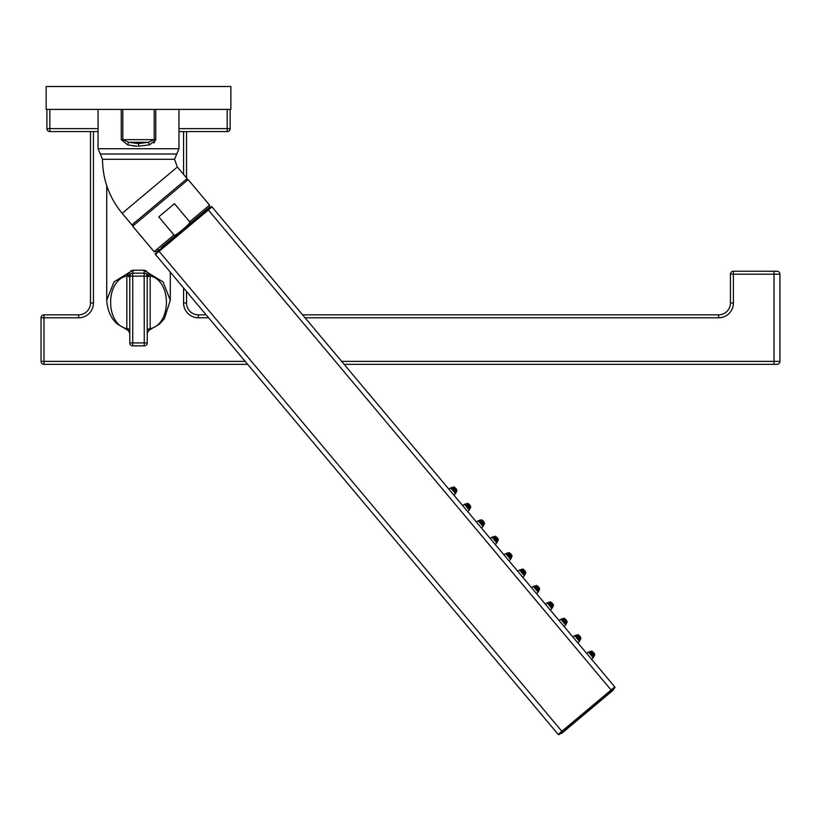<?xml version="1.0" encoding="UTF-8"?>
<svg xmlns="http://www.w3.org/2000/svg" width="821" height="821" viewBox="0 0 821 821"><rect width="100%" height="100%" fill="white"/><g stroke="black" fill="none" stroke-linecap="round" stroke-linejoin="round"><path stroke-width="1.23" d="M341.649 361.384L779.95 361.384L779.95 274.193A2.956 2.956 90 0 0 776.994 271.238L733.399 271.238A2.956 2.956 0 0 0 730.444 274.193L730.444 303.011L730.444 274.193A2.956 2.956 0 0 1 733.399 271.238L733.399 274.193L730.444 274.193M93.44 131.586L93.44 303.011A14.778 14.778 0 0 1 78.662 317.789L44.006 317.789L44.006 364.339L247.665 364.339M344.122 364.339L776.994 364.339A2.956 2.956 0 0 0 779.95 361.384L779.806 362.297M41.05 317.789A2.956 2.956 0 0 1 44.006 314.833L44.006 317.789L41.05 317.789L41.05 361.384A2.956 2.956 0 0 0 44.006 364.339A2.956 2.956 0 0 1 41.05 361.384L245.192 361.384M227.181 131.586L227.181 128.63L230.137 128.63A2.956 2.956 0 0 1 227.181 131.586L178.968 131.586M98.058 131.586L49.845 131.586A2.956 2.956 0 0 1 46.889 128.63L49.845 128.63L49.845 109.419M230.137 128.63L230.137 109.419M46.889 128.63L46.889 109.419M206.122 314.833L198.364 314.833A11.822 11.822 0 0 1 186.541 303.011L186.541 291.496M186.541 177.972L186.541 131.586M779.95 274.193L733.399 274.193L733.399 303.011A14.778 14.778 0 0 1 718.621 317.789A14.778 14.778 0 0 0 733.399 303.011L730.444 303.011A11.822 11.822 0 0 1 718.621 314.833L302.58 314.833M90.484 131.586L90.484 303.011A11.822 11.822 0 0 1 78.662 314.833L44.006 314.833M559.214 734.487A0.739 0.739 0 0 1 558.177 734.395A0.739 0.739 0 0 0 559.214 734.487L614.693 687.936A0.739 0.739 0 0 0 614.775 686.9L547.812 607.088M544.487 603.127L523.593 578.22M520.268 574.259L212.013 206.902L614.775 686.9L611.101 689.989L208.339 209.991L212.013 206.902A0.739 0.739 0 0 0 210.976 206.81A0.739 0.739 0 0 1 212.013 206.902A0.739 0.739 0 0 0 210.976 206.81A0.739 0.739 0 0 1 212.013 206.902M159.13 249.348L157.098 251.062A0.739 0.739 0 0 0 157.006 252.098L210.976 206.81M155.508 253.361A0.739 0.739 0 0 0 155.415 254.397L208.339 209.991L207.867 209.427L209.478 208.072A0.739 0.739 0 0 0 208.431 207.98L204.562 211.233L208.431 207.98A0.739 0.739 0 0 1 209.478 208.072M611.573 690.553L611.101 689.989L561.851 731.306L562.334 731.87L560.722 733.225A0.739 0.739 0 0 0 561.759 733.317A0.739 0.739 0 0 1 560.722 733.225A0.739 0.739 0 0 0 561.759 733.317A0.739 0.739 0 0 1 560.722 733.225M558.177 734.395L155.415 254.397L558.177 734.395L561.851 731.306L158.617 250.744M613.184 689.199A0.739 0.739 0 0 1 613.102 690.235L561.759 733.317M161.45 248.373L160.978 247.809L182.765 229.521C176.874 234.467 173.949 236.284 173.97 234.97L158.771 216.857L174.463 203.69L189.661 221.803C190.954 222.009 188.656 224.574 182.765 229.521L187.167 225.724M187.434 225.457L189.323 223.291M189.754 223.661L204.562 211.233L205.034 211.797M175.776 235.381L179.378 232.333M176.258 234.519L177.603 233.677M122.155 213.327L177.346 167.012L187.085 178.629L131.904 224.933L122.155 213.327C109.255 197.625 102.707 179.614 102.492 159.295L174.534 159.295L178.968 148.745L178.968 109.419M121.262 109.419L121.262 139.662L127.666 144.886L137.056 146.21M135.034 146.097L132.786 145.861M127.932 144.958L127.666 144.886A3.695 0.954 105.6 0 1 128.661 142.279L138.513 143.624L138.513 146.23L149.36 144.886L155.713 140.196M230.875 109.419L46.15 109.419L46.15 86.513L230.875 86.513L230.875 109.419M154.615 142.259L153.814 142.957M138.513 143.624L148.365 142.279A3.695 0.954 74.4 0 1 149.36 144.886M122.832 109.419L122.832 139.662L128.661 142.279L148.365 142.279L154.184 139.662L121.262 139.662M454.382 487.397L456.63 490.075M456.476 489.655L454.762 487.612M452.638 489.87C452.012 482.933 460.612 493.185 453.89 491.369L452.371 489.901L452.833 487.233L450.719 487.931L455.47 493.585L453.951 495.227M456.548 490.517L456.517 491.625L455.86 488.628L453.931 487.397M455.47 493.585L456.527 491.625L453.89 491.369M454.054 489.952L455.552 490.476L455.132 489.049L453.797 488.382L454.054 489.952L453.1 488.977M455.132 489.049L454.229 489.809L454.855 491.061M468.155 503.817L470.402 506.485M470.248 506.075L468.545 504.032M466.41 506.28C465.784 499.353 474.384 509.595 467.662 507.778L466.143 506.311L466.605 503.642L464.491 504.34L469.243 510.005L467.724 511.637M470.33 506.926L469.633 505.038L466.605 503.642L467.713 503.807M469.243 510.005L470.3 508.035L467.662 507.778M467.837 506.362L469.335 506.896L468.904 505.459L467.57 504.792L467.837 506.362L466.872 505.387M468.904 505.459L468.001 506.218L468.627 507.47M481.927 520.227L484.174 522.905M484.031 522.484L482.317 520.442M480.182 522.7C479.556 515.762 488.156 526.015 481.434 524.198L479.916 522.731L480.388 520.062L478.263 520.76L483.015 526.415L481.496 528.057M484.103 523.346L484.072 524.455L483.405 521.458L481.486 520.227M483.015 526.415L484.072 524.455L481.434 524.198M481.609 522.782L483.107 523.305L482.676 521.879L481.342 521.212L481.609 522.782L480.654 521.807M482.676 521.879L481.773 522.638L482.399 523.89M495.699 536.647L497.947 539.315M497.803 538.904L496.089 536.862M493.955 539.11C493.329 532.182 501.929 542.424 495.207 540.608L493.698 539.14L494.16 536.472L492.036 537.17L496.787 542.835L495.268 544.467M497.875 539.756L497.844 540.865L497.177 537.868L495.258 536.636M496.787 542.835L497.844 540.865L495.207 540.608M495.381 539.192L496.879 539.725L496.459 538.289L495.114 537.622L495.381 539.192L494.427 538.217M496.459 538.289L495.545 539.048L496.171 540.3M509.472 553.056L511.719 555.735M511.575 555.314L509.862 553.272M507.727 555.53C507.111 548.592 515.701 558.844 508.989 557.028L507.47 555.56L507.932 552.892L505.818 553.59L510.559 559.245L509.041 560.887M511.647 556.176L511.616 557.285L510.949 554.288L509.03 553.056M510.559 559.245L511.616 557.285L508.989 557.028M509.153 555.612L510.652 556.135L510.231 554.709L508.887 554.042L509.153 555.612L508.199 554.637M510.231 554.709L509.318 555.468L509.944 556.72M523.244 569.476L525.491 572.145M525.348 571.734L523.634 569.692M521.499 571.939C520.883 565.012 529.473 575.254 522.761 573.438L521.243 571.97L521.704 569.302L519.59 570L524.332 575.665L522.813 577.296M525.419 572.586L525.389 573.694L524.732 570.698L522.803 569.466M524.332 575.665L525.389 573.694L522.761 573.438M522.926 572.021L524.424 572.555L524.003 571.118L522.669 570.451L522.926 572.021L521.971 571.047M524.003 571.118L523.09 571.878L523.716 573.13M537.026 585.886L539.264 588.565M539.12 588.144L537.406 586.102M535.282 588.359C534.656 581.422 543.256 591.674 536.534 589.858L535.015 588.39L535.477 585.722L533.363 586.42L538.114 592.074L536.595 593.716M539.192 589.006L539.161 590.114L538.504 587.118L536.575 585.886M538.114 592.074L539.161 590.114L536.534 589.858M536.698 588.441L538.196 588.965L537.776 587.538L536.441 586.871L536.698 588.441L535.744 587.467M537.776 587.538L536.872 588.298L537.488 589.55M550.799 602.306L553.046 604.974M552.892 604.564L551.178 602.522M549.054 604.769C548.428 597.842 557.028 608.084 550.306 606.267L548.787 604.8L549.249 602.132L547.135 602.83L551.886 608.494L550.368 610.126M552.964 605.416L552.933 606.524L552.276 603.527L550.347 602.296M551.886 608.494L552.943 606.524L550.306 606.267M550.47 604.851L551.969 605.385L551.548 603.948L550.214 603.281L550.47 604.851L549.516 603.876M551.548 603.948L550.645 604.708L551.26 605.96M564.571 618.716L566.818 621.394M566.664 620.974L564.961 618.931M562.826 621.189C562.2 614.252 570.8 624.504 564.078 622.687L562.559 621.22L563.021 618.552L560.907 619.25L565.659 624.904L564.14 626.546M566.747 621.836L566.716 622.944L566.049 619.947L564.119 618.716M565.659 624.904L566.716 622.944L564.078 622.687M564.253 621.271L565.751 621.795L565.32 620.368L563.986 619.701L564.253 621.271L563.288 620.296M565.32 620.368L564.417 621.128L565.043 622.38M578.343 635.136L580.591 637.804M580.447 637.394L578.733 635.351M576.599 637.599C575.973 630.672 584.573 640.914 577.851 639.097L576.332 637.63L576.804 634.961L574.679 635.659L579.431 641.324L577.912 642.956M580.519 638.245L580.488 639.354L579.821 636.357L577.902 635.126M579.431 641.324L580.488 639.354L577.851 639.097M578.025 637.681L579.523 638.215L579.092 636.778L577.758 636.111L578.025 637.681L577.071 636.706M579.092 636.778L578.189 637.537L578.815 638.789M592.115 651.546L594.363 654.224M594.219 653.803L592.505 651.761M590.371 654.019C589.745 647.081 598.345 657.334 591.623 655.517L590.114 654.05L590.576 651.381L588.452 652.079L593.203 657.734L591.684 659.376M594.291 654.665L594.26 655.774L593.593 652.777L591.674 651.546M593.203 657.734L594.26 655.774L591.623 655.517M591.797 654.101L593.296 654.624L592.875 653.198L591.531 652.531L591.797 654.101L590.843 653.126M592.875 653.198L591.962 653.957L592.588 655.209M106.74 185.679L106.74 300.24L113.955 281.952L128.753 272.808L130.282 274.481L129.79 278.073A2.956 2.094 180 0 0 126.834 275.979L126.834 328.677C105.211 324.264 105.201 280.382 126.834 275.979L129.03 272.408M130.96 270.756L131.965 270.376M132.745 345.867A2.956 2.956 0 0 1 129.79 342.911L132.745 342.911L132.745 345.867L144.27 345.867L144.27 342.911L147.226 342.911A2.956 2.956 0 0 1 144.27 345.867A2.956 2.956 0 0 0 147.226 342.911L147.226 276.113L132.745 276.113L132.745 342.911L144.27 342.911L144.157 270.222M144.178 270.222L146.672 271.115M147.226 327.374L147.226 328.41M129.841 275.589L129.79 276.113L132.745 276.113L132.745 273.157L144.27 273.157A2.956 2.956 0 0 1 147.226 276.113L147.226 275.897M127.337 274.789A2.956 1.344 180 0 1 129.79 276.113A2.956 2.956 0 0 1 132.745 273.157L132.386 273.188M149.196 276.102A2.956 2.094 0 0 0 147.226 278.073L146.733 274.481L148.262 272.808L149.679 274.789A2.956 1.344 -0 0 0 147.226 276.113L147.226 278.073L147.226 276.113M127.83 276.102A2.956 2.094 180 0 1 129.79 278.073L129.79 342.911M128.753 272.808L133.238 270.201L143.788 270.201L163.071 281.952L170.286 300.24L170.286 272.12M147.226 328.574L147.226 329.139M129.79 329.149L129.79 328.574M129.79 327.979L129.79 327.374M126.834 328.677L129.79 332.946L129.615 333.942L129.79 330.76A2.956 2.094 180 0 0 126.834 328.677M129.79 276.113L129.79 278.073L129.79 276.113M132.745 273.157L133.238 270.201M147.226 278.073A2.956 2.094 0 0 1 150.181 275.979L150.181 328.677A2.956 2.094 0 0 0 147.226 330.76L147.226 332.946L150.181 328.677C171.815 324.264 171.815 280.392 150.181 275.979L149.679 274.789M774.039 364.339L774.039 271.238M44.006 364.339A2.956 2.956 0 0 1 41.05 361.384A2.956 2.956 0 0 0 44.006 364.339M208.606 317.789L198.364 317.789L198.364 314.833A11.822 11.822 0 0 1 186.541 303.011L183.586 303.011A14.778 14.778 0 0 0 198.364 317.789A14.778 14.778 0 0 1 183.586 303.011L183.586 287.966M227.181 109.419L227.181 128.63L178.968 128.63M98.058 128.63L49.845 128.63L49.845 131.586M183.586 174.452L183.586 131.586M730.444 303.011A11.822 11.822 0 0 1 718.621 314.833L718.621 317.789L305.063 317.789M93.44 303.011L90.484 303.011M78.662 317.789L78.662 314.833M565.72 729.992L565.248 729.428M609.131 693.56L608.659 692.996M189.661 221.803L209.55 205.117L209.365 207.2M209.55 205.117L188.183 179.645L132.704 226.186L154.081 251.657L173.97 234.97M176.751 154.02L100.275 154.02L102.492 159.295M100.275 154.02L98.058 148.745L178.968 148.745M154.184 109.419L154.184 139.662L155.764 139.662L155.764 109.419M154.081 251.657L156.164 251.842M132.704 226.186L132.889 224.102M177.346 167.012L174.534 159.295M98.058 148.745L98.058 109.419M188.183 179.645L186.1 179.46M454.013 486.874L456.425 489.08M453.839 486.904L455.891 488.413L457.02 490.691M450.719 487.931L448.841 489.142M470.792 507.111L470.197 505.49M467.785 503.283L469.663 504.823M464.491 504.34L462.613 505.551M484.564 523.521L483.969 521.91M481.558 519.703L483.436 521.243M478.263 520.76L476.385 521.971M495.33 536.113L497.742 538.319M498.244 539.089L498.398 539.777M495.155 536.144L497.208 537.652L498.337 539.941M492.036 537.17L490.168 538.381M512.119 556.351L511.514 554.739M509.102 552.533L510.99 554.072M505.818 553.59L503.94 554.801M522.874 568.943L525.286 571.149M522.71 568.974L524.763 570.482L525.892 572.771M519.59 570L517.712 571.211M539.664 589.18L539.069 587.569M536.657 585.363L538.535 586.902M533.363 586.42L531.485 587.631M550.429 601.772L552.841 603.979M553.344 604.749L553.498 605.436M550.255 601.803L552.307 603.312L553.436 605.6M547.135 602.83L545.257 604.04M564.201 618.192L566.613 620.399M564.027 618.223L566.08 619.732L567.208 622.01M560.907 619.25L559.029 620.46M577.974 634.602L580.385 636.809M577.799 634.633L579.852 636.142L580.981 638.43M574.679 635.659L572.801 636.87M594.753 654.84L594.158 653.229M591.746 651.022L593.624 652.562M588.452 652.079L586.584 653.29M106.74 300.24C107.613 315.695 115.987 323.094 117.731 324.274L127.83 330.165M149.196 330.165L159.5 324.09L164.374 318.692L170.286 300.24"/></g></svg>
